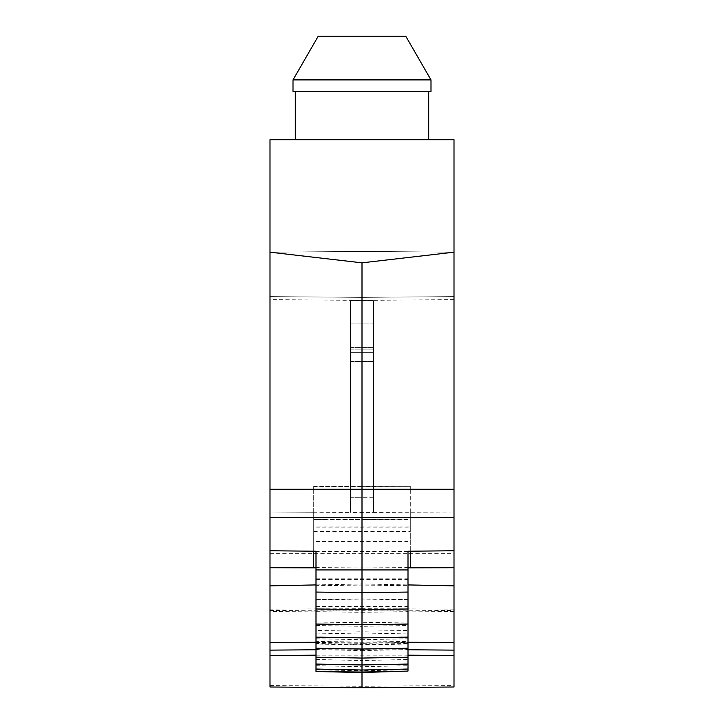 <?xml version="1.0" encoding="UTF-8"?>
<svg xmlns="http://www.w3.org/2000/svg" width="724" height="724" viewBox="0 0 724 724"><rect width="100%" height="100%" fill="white"/><g stroke="black" fill="none" stroke-linecap="round" stroke-linejoin="round"><path stroke-width="0.54" stroke-dasharray="3.62 2.71" d="M313.7 486.329L313.7 486.917L313.7 486.329L410.3 486.329L410.3 551.462L410.3 512.23L454.002 512.049L454.002 296.587L454.002 512.049L373.503 512.375L373.503 300.632L373.503 497.252L362 497.298L362 538.656L362 519.533L410.3 519.533L410.3 519.008L362 519.533L313.7 519.008L313.7 512.23L313.7 551.208M313.7 512.23L269.998 512.049L269.998 550.756L269.998 296.587L269.998 512.049L350.497 512.375L350.497 352.371L350.497 497.252L373.503 497.252L373.503 512.375L373.503 352.371L350.497 352.371L350.497 300.695L350.497 361.484L350.497 352.371L373.503 352.371L373.503 361.484L373.503 300.695L350.497 300.632L373.503 300.632L350.497 300.632L362 300.704L362 497.298L350.497 497.252L350.497 512.375L350.497 300.632L350.497 512.375L362 512.42L373.503 512.375L373.503 300.632L362 300.704L362 599.01L315.999 599.409L315.999 551.236M410.3 551.208L410.3 527.841L313.7 527.841L313.7 519.008L313.7 519.533L362 519.533M362 538.656L362 551.887L362 538.656M269.998 686.995L269.998 489.279L313.7 489.071L313.7 486.917L313.7 527.841M454.002 299.6L362 300.424L362 297.392L362 300.704L362 297.392L362 300.424L269.998 299.6L269.998 296.587L269.998 299.6M269.998 489.279L269.998 252.187L362 262.839L362 486.519L410.3 486.329M269.998 553.67L454.002 553.67L454.002 252.187L362 262.839M454.002 489.279L410.3 489.071L410.3 526.972L313.7 526.972L313.7 567.562M410.3 486.519L410.3 489.071M269.998 252.187L362 251.391L269.998 252.187L269.998 139.696L454.002 139.696M454.002 252.187L362 251.391L454.002 252.187M408.001 567.833L362 567.942L408.001 567.58M410.3 512.23L410.3 519.533M313.7 489.071L313.7 526.972M362 687.8L362 526.592M315.999 567.833L362 567.942L315.999 567.58M410.3 527.841L410.3 519.008M315.999 671.528L315.999 625.518L315.999 649.564L362 650.605L362 577.77L362 599.01L408.001 599.409L408.001 551.236M315.999 649.564L315.999 599.409M315.999 625.518L362 626.332L362 650.605L408.001 649.564L408.001 599.409M315.999 659.501L362 660.541L362 626.332L408.001 625.518L408.001 649.564M315.999 633.066L362 634.025L362 660.541L408.001 659.501L408.001 625.518M315.999 665.7L362 666.732L362 634.025L408.001 633.066L408.001 659.501M315.999 638.776L362 639.708L362 666.732L408.001 665.7L408.001 633.066M315.999 669.763L362 670.777L362 639.708L408.001 638.776L408.001 665.7M315.999 642.45L362 643.374L362 670.777L408.001 669.763L408.001 638.776M315.999 584.92L362 583.978L362 672.515L362 643.374L408.001 642.45L408.001 669.763M315.999 644.043L315.999 671.085L315.999 644.043L362 644.939L362 672.044L362 644.939L408.001 644.043L408.001 671.085L408.001 644.043M315.999 643.419L315.999 669.03L315.999 643.419L362 644.432L362 670.008L362 644.432L408.001 643.419L408.001 669.03L408.001 643.419M315.999 641.374L315.999 664.062L315.999 641.374L362 642.152L362 664.958L362 642.152L408.001 641.374L408.001 664.062L408.001 641.374M315.999 636.894L315.999 657.211L315.999 636.894L362 637.699L362 658.062L362 637.699L408.001 636.894L408.001 657.211L408.001 636.894M315.999 630.45L315.999 648.224L315.999 630.45L362 631.21L362 649.021L362 631.21L408.001 630.45L408.001 648.224L408.001 630.45M315.999 622.025L315.999 637.147L315.999 622.025L362 622.731L362 637.889L362 622.731L408.001 622.025L408.001 637.147L408.001 622.025M315.999 611.653L315.999 624.043L315.999 611.653L362 612.314L362 624.731L362 612.314L408.001 611.653L408.001 624.043L408.001 611.653M315.999 599.4L315.999 608.993L315.999 599.4L362 600.006L362 609.617L362 600.006L408.001 599.4L408.001 608.993L408.001 599.4M315.999 585.336L315.999 592.069L315.999 585.336L362 585.879L362 592.63L362 585.879L408.001 585.336L408.001 592.069L408.001 585.336M269.998 609.146L269.998 585.861L269.998 611.49L269.998 609.146L362 608.694L362 583.978L408.001 584.92M408.001 671.528L408.001 642.45M362 567.942L362 610.694L362 608.694L454.002 609.146L454.002 585.861L454.002 609.146M454.002 686.995L454.002 553.67M410.3 526.972L410.3 567.562M313.7 519.533L325.999 519.389M313.7 486.519L362 486.519M398.001 519.389L410.3 519.389M295.302 91.396L430.997 91.396L293.003 91.396L430.997 91.396L430.997 79.902L405.766 36.2L318.234 36.2L405.766 36.2L318.234 36.2L293.003 79.902L293.003 91.396L295.302 91.396L295.302 139.696M428.699 91.396L428.699 139.696M430.997 79.902L293.003 79.902M373.503 323.954L350.497 323.954L373.503 323.954M313.7 531.434L410.3 531.434M315.999 520.999L408.001 520.999M315.999 541.462L408.001 541.462M315.999 579.562L408.001 579.562M315.999 606.404L408.001 606.404M269.998 685.556L362 686.289L454.002 685.556M315.999 655.175L408.001 655.175M315.999 649.772L408.001 649.772M315.999 642.224L408.001 642.224M269.998 610.558L362 609.898L454.002 610.558M350.497 361.222L373.503 361.222L350.497 361.222M350.497 359.991L373.503 359.991L350.497 359.991M350.497 349.873L373.503 349.873L350.497 349.873M350.497 347.429L373.503 347.429L350.497 347.429M408.001 551.48L315.999 551.48M362 297.392L269.998 296.587L362 297.392L454.002 296.587L362 297.392M315.999 578.177L408.001 578.177M454.002 611.49L362 610.694L269.998 611.49M350.497 361.484L373.503 361.484L350.497 361.484"/><path stroke-width="1.09" d="M410.3 551.208L408.001 551.48M313.7 551.208L315.999 551.48M454.002 139.696L454.002 252.187L454.002 139.696L269.998 139.696L269.998 252.187L362 262.839L362 687.8L269.998 686.995L269.998 655.537L315.999 655.175M269.998 252.187L269.998 489.279L454.002 489.279L454.002 252.187L362 262.839M408.001 567.58L410.3 567.562L410.3 551.462M454.002 489.279L454.002 517.379L269.998 517.379L269.998 550.756L315.999 551.236L315.999 592.069L362 592.63L408.001 592.069L408.001 551.236L454.002 550.756L454.002 567.725L408.001 567.833M269.998 550.756L269.998 567.725L315.999 567.833M315.999 567.58L313.7 567.562L313.7 551.462M315.999 671.528L362 672.515L408.001 671.085L362 672.044L315.999 671.528M315.999 592.069L315.999 671.085M315.999 669.03L362 670.008L408.001 669.03L408.001 671.085M315.999 664.062L362 664.958L408.001 664.062L408.001 669.03M315.999 657.211L362 658.062L408.001 657.211L408.001 664.062M315.999 648.224L362 649.021L408.001 648.224L408.001 657.211M315.999 637.147L362 637.889L408.001 637.147L408.001 648.224M315.999 624.043L362 624.731L408.001 624.043L408.001 637.147M315.999 608.993L362 609.617L408.001 608.993L408.001 624.043M315.999 569.933L408.001 569.933M269.998 489.279L269.998 517.379M269.998 567.725L269.998 655.537M408.001 592.069L408.001 608.993M269.998 585.861L315.999 584.92M454.002 517.379L454.002 550.756M454.002 567.725L454.002 585.861L408.001 584.92M454.002 585.861L454.002 686.995L362 687.8M295.302 91.396L295.302 139.696M430.997 79.902L430.997 91.396L293.003 91.396L293.003 79.902L318.234 36.2L405.766 36.2L430.997 79.902L293.003 79.902M428.699 91.396L428.699 139.696M269.998 650.125L315.999 649.772M269.998 642.333L315.999 642.224M454.002 642.333L408.001 642.224M454.002 650.125L408.001 649.772M454.002 655.537L408.001 655.175"/></g></svg>
